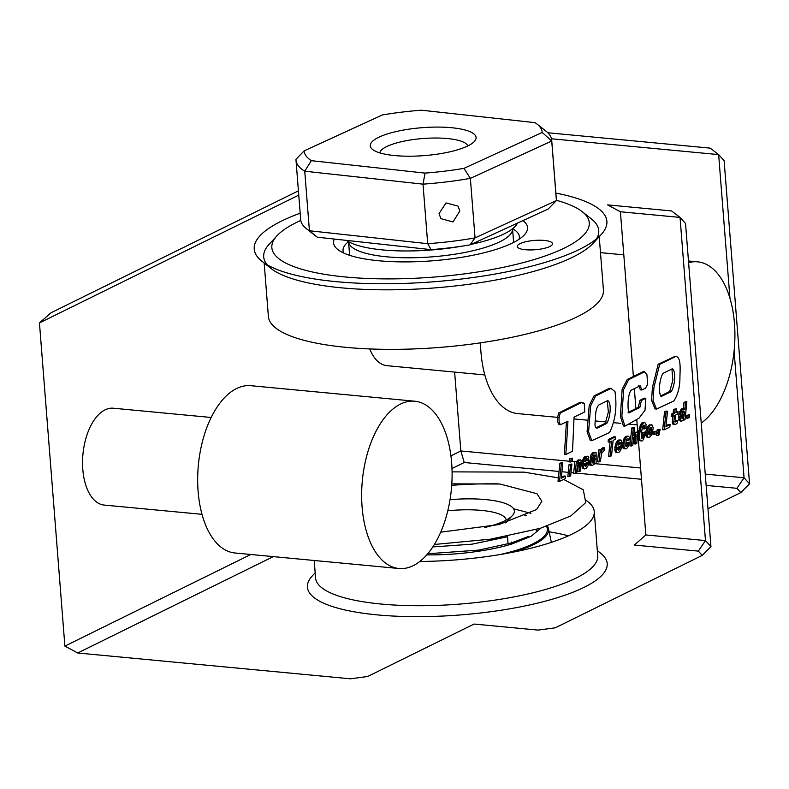 <?xml version="1.0" encoding="UTF-8"?>
<svg xmlns="http://www.w3.org/2000/svg" width="789" height="789" viewBox="0 0 789 789"><rect width="100%" height="100%" fill="white"/><g stroke="black" fill="none" stroke-linecap="round" stroke-linejoin="round"><path stroke-width="1.18" d="M659.663 364.39L675.65 356.52C681.38 356.529 680.01 370.051 679.931 377.675C679.901 387.133 677.85 394.904 673.776 400.999L656.527 409.047L653.045 400.546L653.913 387.557L659.663 364.39L658.164 364.252L674.861 356.441M671.202 391.6L661.3 396.482C657.898 393.178 659.673 377.862 663.135 373.296L672.297 368.779C676.508 371.155 674.694 386.748 671.202 391.6L669.713 391.462L660.432 396.029M671.922 368.966L672.839 380.367L669.713 391.462M656.527 409.047L655.038 408.899L651.556 400.408L652.424 387.409L658.164 364.252M641.901 389.993L640.126 385.801L631.003 390.299C627.758 394.727 627.354 407.893 628.872 412.923L639.81 407.528L641.398 400.477L639.899 400.339L644.366 398.139L645.856 398.277L645.007 410.221L639.031 418.17L624.918 426.129L621.86 416.345L623.645 389.519L628.665 379.657L627.166 379.519L643.134 371.649L644.623 371.797L646.921 374.716L647.7 384.213L645.461 388.247L641.901 389.993L640.412 389.855L638.636 385.663M641.398 400.477L645.856 398.277M639.81 407.528L638.321 407.39L639.899 400.339M628.123 412.41L638.321 407.39M628.665 379.657L644.623 371.797M624.918 426.129L623.428 425.981L620.371 416.207L622.146 389.381L627.166 379.519M595.557 396.019L610.972 388.415L614.947 391.541C617.225 406.72 615.44 420.379 609.572 432.52L591.829 440.706L588.584 431.869L590.675 405.783L595.557 396.019L594.068 395.871L609.483 388.277L611.712 388.395L609.483 388.277M596.859 428.102L597.559 427.954C593.545 429.354 595.468 420.734 595.567 416.424C595.537 411.769 596.523 408.002 598.526 405.132L607.757 400.585C611.978 403.327 610.104 418.17 606.771 423.407L597.559 427.954L596.06 427.816M606.771 423.407L605.281 423.269L596.07 427.806M607.264 400.832L608.368 412.055L605.281 423.269M591.829 440.706L590.34 440.568L587.085 431.731L589.186 405.635L594.068 395.871M581.759 402.41L580.27 402.272L558.839 412.884C557.004 418.229 557.083 422.125 559.066 424.571L560.555 424.709L567.952 421.139L566.778 440.647L565.289 440.499L564.322 454.365L565.812 454.513L572.518 451.209L574.067 417.144L584.767 411.897L584.274 403.307L581.759 402.41L560.328 413.032L558.839 412.884M560.328 413.032C558.494 418.367 558.573 422.263 560.555 424.709M566.403 421.888L565.289 440.499M566.778 440.647L565.812 454.513M565.457 476.132L561.275 478.193L562.833 462.808L561.344 462.66L559.874 463.39L558.01 481.28L559.5 481.428L565.171 478.637L565.457 476.132L563.967 475.994L561.364 477.276M562.833 462.808L559.874 463.39M561.364 463.528L559.5 481.428M571.907 464.031L569.056 464.553L567.863 476.428L569.352 476.576L570.664 475.925L571.907 464.031L569.056 464.553M570.546 464.701L569.352 476.576M572.469 458.162L569.619 458.695L569.333 461.881L570.822 462.019L572.173 461.358L572.469 458.162L569.619 458.695M571.108 458.833L570.822 462.019M580.605 459.879L579.008 460.48L577.489 463.232L577.666 461.19L574.865 461.693L573.623 473.587L575.122 473.725L576.473 473.065L577.43 465.549L579.165 462.305L579.846 462.581L578.978 462.492L579.846 462.601L579.915 464.11L578.416 463.971L577.656 471.605L580.517 471.072L581.089 460.382L578.199 459.869L576.897 461.111M577.666 461.19L574.865 461.693M576.355 461.841L575.122 473.725M578.386 463.202L578.416 463.971M579.915 464.11L579.146 471.743M579.688 460.007L578.199 459.869M579.008 460.48L577.518 460.332M578.268 461.397L577.656 461.338M587.598 460.135L584.974 461.427L586.562 458.764L587.341 458.882L587.598 460.135L585.389 460.352M587.341 458.882L586.523 458.813M588.781 462.887L587.371 463.587L585.902 466.378L584.679 465.392L584.718 463.626L588.841 461.585L588.486 456.703L586.868 456.466L584.59 459.159L583.091 459.02L581.789 463.873L582.499 468.469L586.03 468.538L588.002 465.845L588.781 462.887L585.882 463.449L584.797 465.875M584.59 459.159L582.923 459.395M584.412 459.533L583.919 460.894L582.42 460.746M583.919 460.894L583.535 462.374L582.045 462.236M583.535 462.374L583.278 464.011L581.789 463.873M583.278 464.011L583.199 465.589L581.71 465.451M583.199 465.589L583.318 467.068L581.818 466.93M583.318 467.068L583.653 468.173L582.164 468.035M583.653 468.173L583.998 468.617L582.499 468.469M583.998 468.617L584.738 468.962M587.371 463.587L585.882 463.449M587.233 464.208L585.734 464.07M586.76 465.549L585.27 465.411M586.71 465.628L585.221 465.49M585.902 466.378L585.27 466.319M587.795 456.249L585.339 456.348L583.091 459.02M586.868 456.466L585.379 456.328M586.829 456.486L585.339 456.348M586.01 457.078L584.521 456.939M585.251 457.955L583.761 457.817M585.971 459.336L586.109 459.997M594.837 460.095L593.88 462.048L592.381 462.867L592.697 460.697L594.965 458.468L594.837 460.095L593.436 459.957M593.722 462.226L592.263 462.088M592.924 462.916L592.381 462.867M593.279 460.125L592.253 462.058M594.531 460.884L593.032 460.737M593.88 462.048L592.391 461.9M595.143 455.115L594.689 456.93L592.263 459.139L591.089 461.407L590.803 464.09L591.671 465.461L592.924 465.135L594.551 462.808L594.709 464.08L596.119 463.38L596.159 452.817L594.511 452.699L592.657 454.602L591.158 454.454L590.073 457.936L592.973 457.383L593.506 455.766L595.143 455.115L594.334 455.046M592.657 454.602L590.912 454.957M592.401 455.095L591.908 456.456L590.409 456.308M591.908 456.456L591.563 458.074M593.703 455.598L593.141 456.841M595.222 456.062L593.732 455.924M594.689 456.93L593.2 456.792M594.344 457.235L593.052 457.117M593.456 457.936L592.105 457.807M591.73 457.995L590.133 459.977L589.314 462.837L589.699 465.007L591.671 465.461M593.072 458.261L591.582 458.113M592.263 459.139L590.774 458.991M591.622 460.115L590.133 459.977M591.089 461.407L589.6 461.269M590.803 462.985L589.314 462.837M590.803 464.09L589.314 463.952M591.198 465.145L589.699 465.007M594.709 464.08L594.018 464.011M595.488 452.432L593.022 452.561L591.158 454.454M594.511 452.699L593.022 452.561M594.186 452.866L592.697 452.718M593.377 453.576L591.888 453.438M601.711 450.874L601.277 452.304L601.553 449.414L600.242 450.065L598.999 461.959L600.36 461.289L601.721 453.093L604.088 450.637L604.364 447.846L601.415 450.844M602.362 449.631L601.543 449.552L602.372 449.592M601.553 449.414L598.752 449.927L597.51 461.821L598.999 461.959M600.242 450.065L598.752 449.927M604.364 447.846L602.875 447.708L600.962 449.365M603.96 448.073L602.471 447.935M603.112 448.724L601.622 448.586M610.075 456.506L611.544 455.776L613.112 440.39L615.203 439.355L615.45 436.879L613.95 436.731L608.358 439.493L608.112 441.968L609.601 442.116L611.643 441.11L610.075 456.506L608.585 456.358L610.055 441.889M615.45 436.879L609.848 439.631L608.358 439.493M609.848 439.631L609.601 442.116M620.618 443.862L618.004 445.154L619.582 442.491L620.361 442.609L620.618 443.862L618.408 444.079M620.361 442.609L619.543 442.54M621.821 446.604L620.401 447.304L618.941 450.095L617.698 449.119L617.738 447.353L621.88 445.312L621.505 440.43L619.888 440.193L617.609 442.885L616.11 442.747L614.809 447.6L615.538 452.196L619.049 452.265L620.598 450.44L621.821 446.604L618.911 447.166L617.817 449.612M617.609 442.885L615.943 443.122M617.432 443.26L616.939 444.621L615.44 444.473M616.939 444.621L616.554 446.101L615.065 445.963M616.554 446.101L616.298 447.738L614.809 447.6M616.298 447.738L616.229 449.306L614.739 449.168M616.229 449.306L616.337 450.795L614.848 450.657M616.337 450.795L616.682 451.89L615.193 451.752M616.682 451.89L617.028 452.334L615.538 452.196M617.028 452.334L617.757 452.689M620.401 447.304L618.911 447.166M620.253 447.935L618.763 447.797M619.799 449.276L618.31 449.128M619.74 449.355L618.251 449.207M618.941 450.095L618.28 450.036M620.825 439.976L618.359 440.075L616.11 442.747M619.888 440.193L618.398 440.055L619.848 440.213M619.03 440.804L617.54 440.666M618.29 441.672L616.801 441.534M618.99 443.063L619.128 443.724M629.622 442.077L628.212 442.767L627.373 445.568L626.387 446.396L625.628 446.002L626.2 440.134L627.354 438.773L628.182 438.862L628.291 440.37L629.76 439.651L629.73 437.806L628.488 436.169L626.801 436.948L625.352 439.069L623.862 438.931L622.442 445.4L622.935 447.935L623.961 448.734L626.328 448.704L627.719 447.462L629.622 442.077L626.722 442.629L625.569 445.726M625.352 439.069L623.655 439.345M625.144 439.483L624.641 440.844L623.152 440.706M624.641 440.844L624.257 442.333L622.768 442.195M624.257 442.333L624 443.941L622.511 443.803M624 443.941L623.941 445.538L622.442 445.4M623.941 445.538L624.069 447.008L622.58 446.87M624.069 447.008L624.434 448.073L622.935 447.935M624.434 448.073L623.221 448.33M624.71 448.468L625.45 448.872M628.212 442.767L626.722 442.629M628.014 443.951L626.515 443.812M627.58 445.223L626.091 445.085M627.373 445.568L625.884 445.42M628.182 438.862L627.334 438.783M626.732 439.355L626.791 440.232L628.291 440.37M628.488 436.169L626.062 436.278L623.862 438.931M627.551 436.425L626.062 436.278M626.801 436.948L625.312 436.81M626.042 437.826L624.553 437.688M636.131 434.838L635.431 444.01L636.802 443.329L637.64 433.911L636.891 432.135L635.973 432.273L633.774 435.498L634.563 427.451L633.251 428.102L631.397 445.992L632.758 445.321L633.705 437.806L634.77 435.272L636.131 434.838L635.263 434.759M636.131 434.867L635.244 434.778M634.672 435.459L633.942 443.862L635.431 444.01M636.19 436.376L634.701 436.228M636.891 432.135L634.08 432.402M635.973 432.273L634.484 432.125M635.293 432.737L634.06 432.619M634.553 433.654L633.961 433.605M634.563 427.451L631.762 427.963L629.908 445.854L631.397 445.992M633.251 428.102L631.762 427.963M645.629 431.908L644.11 432.658L643.272 437.126L641.871 438.526L641.181 435.074L642.345 427.194L643.932 425.034L644.564 425.735L644.534 428.93L645.944 428.23L646.033 424.452L644.82 422.48L643.429 422.953L642.019 424.817L640.53 424.669L638.271 433.782L638.252 438.852L638.962 440.568L642.049 440.962L643.489 439.532L645.629 431.908L642.621 432.52L641.319 437.727M642.019 424.817L641.368 426.247L639.879 426.109L641.368 426.267L640.954 427.46L639.465 427.313M640.954 427.46L640.579 428.831L639.09 428.693M640.579 428.831L640.244 430.38L638.755 430.232M640.244 430.38L639.978 432.066L638.488 431.928M639.978 432.066L639.761 433.93L638.271 433.782M639.761 433.93L639.613 435.962L638.123 435.814M639.613 435.962L639.613 437.658L638.123 437.51M639.613 437.658L639.751 438.99L638.252 438.852M639.751 438.99L640.017 439.996L638.528 439.858M640.017 439.996L640.451 440.706L638.962 440.568M640.451 440.706L641.181 441.12M644.11 432.658L642.621 432.52M643.913 434.423L642.414 434.285M643.617 435.992L642.128 435.853M643.272 437.126L641.782 436.978M642.986 437.658L641.496 437.52M644.544 425.685L643.232 425.567M644.564 425.735L643.193 425.606M643.084 425.725L643.045 428.782L644.534 428.93M644.662 426.987L643.163 426.839M644.82 422.48L642.433 422.49L640.53 424.669M643.923 422.628L642.433 422.49M643.429 422.953L641.94 422.815M642.71 423.703L641.22 423.565M650.56 434.108L649.603 434.926L648.657 433.565L648.992 430.064L650.777 427.253L651.724 428.555L651.379 432.145L650.56 434.108L648.824 434.236M651.497 427.746L650.284 427.628M650.077 427.835L650.195 430.34L649.071 433.97M651.724 428.555L650.235 428.417M651.704 430.291L650.215 430.153M651.684 430.488L650.195 430.34M651.379 432.145L649.889 432.007M650.925 433.427L649.426 433.289M647.069 427.589L645.757 432.342L646.201 436.475L647.207 437.274L649.594 437.234L651.832 434.571L653.203 428.259L652.404 425.202L649.288 424.827L647.069 427.589L648.41 428.042L646.921 427.904M648.41 428.042L647.887 429.413L646.398 429.275M647.887 429.413L647.493 430.912L646.004 430.764M647.493 430.912L647.246 432.49L645.757 432.342M647.246 432.49L647.177 434.029L645.688 433.891M647.177 434.029L647.315 435.498L645.816 435.36M647.315 435.498L647.69 436.613L646.201 436.475M647.69 436.613L646.477 436.859M647.976 437.007L648.696 437.412M651.694 424.758L648.519 425.399M650.008 425.537L649.268 426.454L647.779 426.316M649.268 426.454L648.568 427.737M653.322 431.77L656.32 431.169L656.053 433.842L654.525 434.601L653.036 434.453L653.322 431.77L656.32 431.169M654.525 434.601L654.811 431.908M658.095 435.508L658.884 435.124L660.156 429.275L657.158 429.877L656.882 432.559L658.894 432.441L658.095 435.508L656.606 435.37L657.326 432.599M660.156 429.275L657.158 429.877M658.647 430.025L658.371 432.697M670.108 424.561L665.926 426.622L667.494 411.227L666.005 411.089L664.535 411.809L662.681 429.699L664.17 429.837L669.822 427.056L670.108 424.561L668.618 424.413L666.024 425.695M667.494 411.227L664.535 411.809M666.024 411.947L664.17 429.837M677.573 420.507L675.197 421.977L675.779 414.906L677.869 413.87L678.086 411.7L675.995 412.736L676.39 408.801L675.019 409.481L674.625 413.406L672.899 414.255L672.692 416.424L674.408 415.576L673.806 422.973L672.317 422.835L673.214 424.403L675.759 424.344L677.347 422.983L677.573 420.507L676.084 420.369L675.177 421.395L676.686 421.533L675.177 421.405M673.806 422.973L674.151 424.048L672.662 423.91M674.151 424.048L674.703 424.541M677.435 420.655L675.946 420.517M678.086 411.7L676.084 411.809M676.39 408.801L673.53 409.333L673.135 413.268L671.409 414.117L671.192 416.286L672.692 416.424M675.019 409.481L673.53 409.333M674.625 413.406L673.135 413.268M672.899 414.255L671.409 414.117M672.83 416.355L672.317 422.835M673.836 421.365L672.346 421.227M683.333 417.914L682.298 418.811L681.528 417.371L682.238 412.598L683.55 410.99L684.388 412.46L684.053 415.931L683.333 417.914L681.607 418.022M684.231 411.611L682.939 411.493M682.771 411.661L681.844 417.766M684.388 412.46L682.889 412.322M684.319 414.215L682.83 414.077M684.319 414.264L682.83 414.126M684.053 415.931L682.564 415.793M683.639 417.312L682.14 417.164M685.513 402.351L684.793 409.777L684.28 408.672L682.071 410.083L680.729 413.071L680.039 418.022L681.262 421.336L683.225 420.271L683.856 418.683L683.698 420.212L685.059 419.551L686.864 401.68L684.024 402.203L683.402 408.594M684.28 408.672L681.311 409.047L678.875 414.432L678.974 420.399L681.262 421.336M683.402 408.791L681.913 408.643M682.801 409.185L681.311 409.047M682.071 410.083L680.582 409.945M681.371 411.355L679.881 411.207M681.203 411.73L679.704 411.592M680.729 413.071L679.24 412.933M680.365 414.58L678.875 414.432M680.138 416.276L678.639 416.138M680.039 418.022L678.55 417.884M680.138 419.511L678.648 419.363M680.473 420.537L678.974 420.399M680.591 420.774L679.102 420.626M686.864 401.68L684.024 402.203M686.627 415.359L689.645 414.748L689.359 417.43L687.84 418.17L686.351 418.032L686.627 415.359L689.645 414.748M687.84 418.17L688.116 415.497M484.752 527.496A61.907 16.332 -4.5 0 0 504.812 520.789A61.907 16.332 -4.5 0 0 512.347 515.631A61.907 16.332 -4.5 0 0 450.036 499.674M498.401 483.874A141.507 37.339 -4.5 0 0 451.712 485.314M315.58 577.982A141.507 37.339 -4.5 0 0 317.809 583.722A141.507 37.339 -4.5 0 0 381.235 604.049A141.507 37.339 -4.5 0 0 575.911 578.169A141.507 37.339 -4.5 0 0 597.727 555.772A141.507 37.339 -4.5 0 1 596.415 561.798L596.415 561.798A141.507 37.339 -4.5 0 1 381.235 604.049A141.507 37.339 -4.5 0 1 315.58 577.982L314.2 560.486L315.58 577.982M547.388 526.026A94.601 24.962 175.5 0 1 548.473 528.62A94.601 24.962 175.5 0 1 512.751 552.241M524.192 514.941A93.398 24.646 175.5 0 1 526.588 515.523M546.54 526.312A93.398 24.646 175.5 0 1 500.147 554.529M513.6 508.806L530.898 513.314M541.067 528.068L530.928 536.402L511.726 544.035L511.41 542.96L511.726 544.035A88.792 23.433 -4.5 0 1 426.77 554.864M398.958 568.504L234.974 552.99A84.019 44.726 -84.6 0 1 197.674 478.381A84.019 44.726 -84.6 0 1 236.532 388.553A84.019 44.726 -84.6 0 1 250.813 385.693L414.787 401.216A84.019 44.726 95.4 0 0 400.516 404.067A84.019 44.726 95.4 0 0 361.648 493.904A84.019 44.726 95.4 0 0 398.958 568.504A84.019 44.726 95.4 0 0 413.229 565.654A84.019 44.726 95.4 0 0 452.097 475.816A84.019 44.726 95.4 0 0 414.787 401.216M419.807 561.482A141.507 37.339 -4.5 0 0 572.429 533.946A141.507 37.339 -4.5 0 0 594.245 511.548A141.507 37.339 -4.5 0 0 586.513 500.64M202.004 514.329L104.148 505.068A48.642 25.899 -84.6 0 1 82.806 469.416A48.642 25.899 -84.6 0 1 113.32 408.219L211.166 417.48M597.312 550.584L600.636 553.217A150.354 39.677 175.5 0 1 548.335 600.34A150.354 39.677 175.5 0 1 377.191 614.878A150.354 39.677 175.5 0 1 312.296 575.911L315.166 572.794M568.396 535.839A141.507 37.339 -4.5 0 0 549.144 531.825A141.507 37.339 -4.5 0 1 568.396 535.839M555.87 193.088A176.884 46.679 175.5 0 1 601.159 234.58A176.884 46.679 175.5 0 1 336.272 281.663A176.884 46.679 175.5 0 1 261.938 261.277A176.884 46.679 175.5 0 1 300.175 213.217M558.109 417.42L517.801 413.604A84.019 44.726 -84.6 0 1 480.511 342.84M701.234 423.141A84.019 44.726 95.4 0 0 734.884 331.587A84.019 44.726 95.4 0 0 697.614 261.83A84.019 44.726 95.4 0 0 688.61 262.658M729.943 298.212L718.641 154.605L724.115 160.66L749.55 483.835L740.812 492.592L707.97 508.777M273.28 556.61L77.716 652.996L350.415 678.806L367.615 676.518L474.081 624.05L538.078 630.105L555.278 627.817L702.22 555.397L698.344 551.116L634.346 545.061L645.846 534.942L638.301 439.009M638.123 436.751L636.772 419.61M635.904 408.574L634.336 388.652M633.38 376.461L620.41 211.768L607.579 204.884L671.567 210.939L680.039 217.409L620.41 211.768M734.095 351.026L744.066 477.769L749.55 483.835M645.846 534.942L705.474 540.583L680.039 217.409L685.523 223.465L710.958 546.639L705.474 540.583L698.344 551.116M547.822 132.759L710.169 148.125L718.641 154.605L551.501 138.785M454.632 372.092L460.835 450.963L569.392 461.24M571.917 461.476L574.856 461.762M581.345 462.374L582.016 462.433M586.306 462.837L586.977 462.906M588.752 463.074L589.314 463.123M595.458 463.705L640.579 467.976M705.248 474.1L744.066 477.769L736.936 488.312L740.812 492.592M298.42 190.849L50.95 312.809L39.45 322.938L64.885 646.102L250.794 554.489M736.936 488.312L706.135 485.393M641.467 479.268L576.374 473.114M573.702 472.858L571.009 472.601M568.267 472.345L561.926 471.743M559.036 471.467L464.248 462.502L451.989 468.538M484.831 374.943L386.975 365.682A48.642 25.899 -84.6 0 1 369.745 348.935M298.755 195.139L39.45 322.938M450.933 455.855L460.835 450.963L464.248 462.502M702.22 555.397L710.958 546.639M77.716 652.996L64.885 646.102M528.236 536.54L511.41 542.96L511.528 542.063M432.796 546.935L472.029 544.173L506.972 536.885M506.193 520.079A53.07 14.005 -4.5 0 0 447.787 510.789M513.619 242.42L512.554 228.8A82.253 21.707 175.5 0 1 499.861 241.759A82.253 21.707 175.5 0 1 386.709 256.81A82.253 21.707 175.5 0 1 348.551 241.7L349.626 255.32M343.718 253.042A88.447 23.335 175.5 0 1 343.047 250.646A88.447 23.335 175.5 0 1 348.482 241.661M519.99 243.663A17.693 4.665 175.5 0 1 539.627 240.221A17.693 4.665 175.5 0 1 552.527 243.693A17.693 4.665 175.5 0 1 549.805 246.493A17.693 4.665 175.5 0 1 530.169 249.935A17.693 4.665 175.5 0 1 517.259 246.464A17.693 4.665 175.5 0 1 519.99 243.663M522.939 220.595A97.284 25.672 175.5 0 1 524.389 234.866A97.284 25.672 175.5 0 1 378.7 260.755A97.284 25.672 175.5 0 1 337.81 249.541A97.284 25.672 175.5 0 1 334.289 239.057M582.302 211.728L591.395 218.928A168.037 44.342 175.5 0 1 598.743 230.526A168.037 44.342 175.5 0 1 572.834 257.106A168.037 44.342 175.5 0 1 341.657 287.847A168.037 44.342 175.5 0 1 263.694 256.889A168.037 44.342 175.5 0 1 269.128 244.294L276.998 235.763A159.2 42.004 -4.5 0 0 367.25 278.468A159.2 42.004 -4.5 0 0 564.707 247.904A159.2 42.004 -4.5 0 0 582.302 211.728A159.2 42.004 -4.5 0 0 556.413 200.317M599.226 236.69L603.427 290.056A168.037 44.342 175.5 0 1 518.255 335.936A168.037 44.342 175.5 0 1 346.341 347.377A168.037 44.342 175.5 0 1 268.378 316.419L264.177 263.053M300.777 220.437A159.2 42.004 -4.5 0 0 296.388 222.508A159.2 42.004 -4.5 0 0 276.998 235.763M512.613 228.741A88.447 23.335 175.5 0 1 519.389 236.769A88.447 23.335 175.5 0 1 519.093 239.235M459.839 211.058L458.005 206.087L446.012 202.921L439.029 213.602L440.903 218.642L452.994 221.946L459.839 211.058M467.788 145.945A44.223 11.667 -4.5 0 0 434.305 138.026A44.223 11.667 -4.5 0 0 386.59 146.626A44.223 11.667 -4.5 0 0 379.805 152.869M378.464 137.414A53.07 14.005 -4.5 0 0 372.605 149.476A53.07 14.005 -4.5 0 0 416.168 156.084A53.07 14.005 -4.5 0 0 467.907 145.886A53.07 14.005 -4.5 0 0 474.367 141.468A53.07 14.005 -4.5 0 0 444.286 127.226A53.07 14.005 -4.5 0 0 378.464 137.414M551.698 140.097L556.383 199.627A128.242 33.838 175.5 0 1 556.413 200.554L551.728 141.024A128.242 33.838 -4.5 0 0 551.698 140.097A128.242 33.838 -4.5 0 0 546.096 131.25L537.003 124.051A119.395 31.511 -4.5 0 0 535.031 122.64L421.306 110.194A119.395 31.511 175.5 0 0 382.379 114.957L304.15 150.867A119.395 31.511 175.5 0 0 311.339 160.67L304.741 171.213A128.242 33.838 175.5 0 1 296.003 160.216A128.242 33.838 175.5 0 1 295.983 159.289L304.15 150.867M537.003 124.051A119.395 31.511 -4.5 0 1 542.23 132.444L551.728 141.024L470.362 178.363L463.991 168.353A119.395 31.511 175.5 0 1 425.064 173.107L311.339 160.67M470.017 244.886A119.395 31.511 175.5 0 1 431.09 249.649L427.697 243.683A128.242 33.838 175.5 0 0 475.047 237.893L470.017 244.886L548.247 208.977L556.413 200.554L475.047 237.893L470.362 178.363A128.242 33.838 -4.5 0 1 423.012 184.153L304.741 171.213L309.426 230.753A128.242 33.838 175.5 0 1 306.3 228.593A128.242 33.838 175.5 0 1 300.698 219.746L296.003 160.216M542.23 132.444L463.991 168.353M431.09 249.649L317.365 237.203L309.426 230.753L427.697 243.683L423.012 184.153L425.064 173.107M317.365 237.203A119.395 31.511 175.5 0 1 315.393 235.793L306.3 228.593M517.416 223.129A88.447 23.335 175.5 0 1 471.181 244.353M461.121 246.296A88.447 23.335 175.5 0 1 382.744 249.926A88.447 23.335 175.5 0 1 346.45 240.389M451.811 483.854L500.019 484.022L536.964 493.717L541.836 501.281L536.54 509.566L498.934 524.586L440.696 532.171M434.354 544.479L490.719 539.153L540.287 528.305L570.792 515.967L585.773 502.554L583.268 489.801L563.612 479.396M558.365 477.868L524.113 472.147L452.077 471.871M427.727 553.75L478.578 550.12L511.41 542.96M584.274 403.307L582.785 403.169M536.214 529.498L536.382 531.579M548.473 528.62L551.343 542.368M593.298 243.12L601.159 234.58M573.997 418.92L587.874 420.231M595.281 420.931L606.149 421.967M613.822 422.687L620.835 423.358M629.02 424.127L637.187 424.906M600.478 252.638L623.803 254.847M688.472 260.962L697.614 261.83M271.041 268.477L261.938 261.277M594.245 511.548L597.727 555.772L594.245 511.548M506.36 522.14L506.4 522.683M507.475 536.264L508.077 543.937M505.68 522.88L512.347 515.631"/></g></svg>
